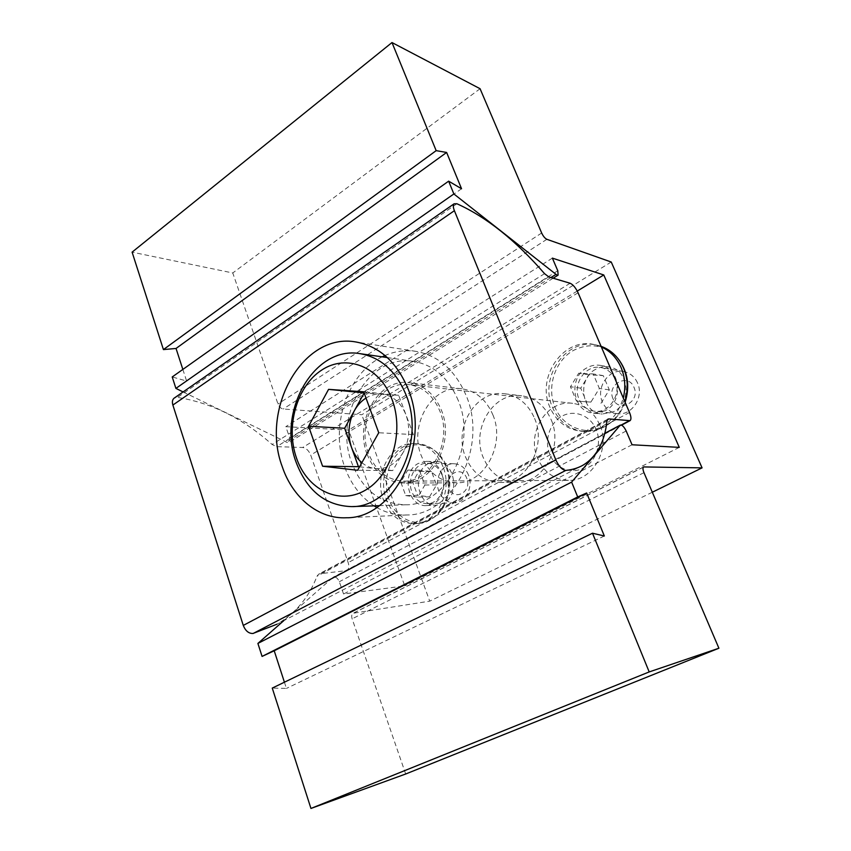 <?xml version="1.0" encoding="UTF-8"?>
<svg xmlns="http://www.w3.org/2000/svg" width="851" height="851" viewBox="0 0 851 851"><rect width="100%" height="100%" fill="white"/><g stroke="black" fill="none" stroke-linecap="round" stroke-linejoin="round"><path stroke-width="0.64" stroke-dasharray="4.25 3.19" d="M430.819 519.301C415.086 527.801 395.662 518.174 389.003 499.399C382.11 480.741 389.173 457.104 404.438 448.349C419.607 439.329 439.722 447.839 446.956 467.156C454.423 486.336 446.669 511.1 430.819 519.301M433.34 503.686L426.511 505.579C407.469 507.26 400.757 472.167 418.288 463.433L426.245 461.37C444.871 460.54 450.839 495.473 433.34 503.686M428.404 463.604C410.99 472.231 417.671 506.888 436.574 505.228L443.35 503.356C460.721 495.239 454.785 460.753 436.297 461.572L428.404 463.604M625.123 402.3C621.134 413.192 614.443 421.224 605.05 426.415C586.222 436.552 562.947 427.149 554.895 407.097C546.565 387.194 554.852 361.079 573.053 350.633C589.998 342.081 605.082 344.868 618.315 358.994M605.157 410.767L593.477 413.171C572.617 412.065 567.745 377.493 586.945 367.802C591.254 365.409 595.764 364.6 600.466 365.398C620.485 367.802 624.07 401.778 605.157 410.767M595.647 369.302C576.638 378.844 581.467 412.958 602.136 414.054L613.699 411.693C632.431 402.831 628.868 369.334 609.05 366.941C604.391 366.153 599.923 366.941 595.647 369.302M551.214 419.82C563.511 447.137 543.129 483.442 516.94 482.336C501.282 481.57 490.006 473.241 483.134 457.327C470.826 428.851 493.623 391.439 521.674 395.768C535.077 397.789 544.927 405.799 551.214 419.82M534.588 418.394C547.076 446.381 526.333 483.602 499.76 482.453C483.857 481.677 472.433 473.145 465.476 456.849C453.009 427.702 476.124 389.375 504.6 393.779C518.206 395.832 528.205 404.034 534.588 418.394M183.114 391.928L287.819 442.765L289.138 442.403L289.755 438.074L285.819 426.67L348.644 430.074L404.736 585.871L343.559 593.998L339.326 581.722C337.656 577.999 335.602 576.51 333.166 577.233L283.723 620.698M611.241 262.023L361.792 414.735L283.213 409.001C280.947 408.565 279.202 406.884 277.99 403.991L232.77 272.969L132.096 252.151M480.07 88.717L232.77 272.969M182.848 369.419L186.624 381.046L172.221 376.95M461.55 188.752L186.624 381.046M552.373 258.119L285.819 426.67M577.255 291.074L348.644 430.074M679.279 447.381L404.736 585.871M632.059 444.765L343.559 593.998M284.415 682.215L286.436 688.416L272.256 688.087M604.338 536.002L286.436 688.416M405.682 774.006L352.133 618.826C351.325 616.124 351.654 614.262 353.112 613.263L429.744 601.157L361.792 414.735M652.313 492.229L429.744 601.157M382.173 356.835C347.091 373.557 329.624 426.83 344.815 467.273C350.931 484.102 360.675 496.952 374.046 505.856M376.706 507.473C386.184 512.876 396.289 515.376 407.001 514.961C452.636 515.515 488.24 446.924 466.263 395.821C455.381 370.387 438.605 355.569 415.937 351.367C405.321 349.793 395.013 351.176 385.003 355.516M367.079 454.179C374.461 472.582 386.694 482.23 403.768 483.123C432.329 484.474 454.902 442.137 441.488 410.395C434.627 394.13 423.883 384.886 409.246 382.663C378.652 377.908 353.867 421.288 367.079 454.179M492.867 414.809C505.792 444.477 484.198 483.996 456.689 482.751C440.233 481.921 428.425 472.89 421.266 455.647C408.437 424.819 432.34 384.226 461.816 388.79C475.911 390.917 486.261 399.598 492.867 414.809M583.648 464.816L276.958 624.219C295.712 613.167 309.041 597.2 316.944 576.297L318.646 574.18L320.061 573.723L346.878 570.585C348.931 569.106 349.367 566.436 348.187 562.607L310.689 455.072C308.807 450.573 306.147 448.051 302.701 447.488L276.703 446.647L272.086 444.477C242.812 418.426 211.282 402.736 177.497 397.417L174.455 397.928M361.877 462.667C365.962 466.029 370.483 468.007 375.429 468.603C386.705 469.422 395.896 464.114 403.012 452.668C409.448 440.563 410.437 427.957 405.991 414.841C400.768 402.257 392.524 395.332 381.269 394.077C375.919 393.747 370.823 395.066 366.004 398.045M549.725 454.211C544.066 440.52 549.725 422.841 562.011 416.171C574.212 409.299 590.328 415.352 596.136 429.425C602.136 443.403 596.072 461.699 583.446 468.082C570.893 474.667 555.192 468.007 549.725 454.211M599.732 424.809C593.977 412.31 584.945 405.14 572.659 403.331C547.044 399.438 526.226 432.723 537.545 458.104C543.863 472.252 554.161 479.677 568.447 480.368C592.413 481.4 610.986 449.126 599.732 424.809M368.504 453.338C355.803 421.777 379.567 380.142 408.905 384.641C423.011 386.758 433.35 395.641 439.946 411.31C452.828 441.807 431.106 482.485 403.64 481.123C387.29 480.23 375.578 470.975 368.504 453.338M458.274 400.523C448.647 377.929 433.733 364.866 413.533 361.345C369.121 353.42 333.049 415.809 351.878 463.125C362.569 490.091 380.514 503.983 405.704 504.792C445.956 505.728 477.496 445.498 458.274 400.523M359.548 466.805L392.736 470.571L413.395 434.584L398.651 395.3L364.154 393.002M392.736 470.571L357.59 470.284M398.651 395.3L363.717 391.811M413.395 434.584L378.738 432.744M449.073 488.017C443.477 474.741 461.912 464.497 466.784 478.368C472.443 491.889 453.743 501.877 449.073 488.017M468.529 475.103C465.454 467.965 460.604 464.167 453.955 463.731C442.435 463.061 433.84 478.985 438.914 491.272C442.073 498.771 447.179 502.611 454.232 502.792C465.401 502.93 473.613 487.187 468.529 475.103M442.073 475.028C438.946 467.635 433.999 463.71 427.223 463.252C415.479 462.572 406.704 479.039 411.863 491.75C415.086 499.505 420.288 503.484 427.468 503.675C438.861 503.824 447.254 487.527 442.073 475.028M445.913 466.731C439.85 452.455 430.351 444.754 417.426 443.637C394.002 441.765 376.408 474.507 386.514 499.814C392.917 515.493 403.363 523.397 417.873 523.525C439.935 523.333 456.104 491.261 445.913 466.731M442.999 466.699C436.925 452.36 427.415 444.637 414.448 443.509C390.992 441.637 373.355 474.496 383.471 499.899C389.886 515.632 400.364 523.567 414.905 523.695C437.01 523.503 453.211 491.314 442.999 466.699M405.746 495.601L417.777 497.122L424.883 485.017L419.809 471.443L407.757 470.092L400.789 482.134L405.746 495.601L417.586 495.335L429.521 496.835L417.777 497.122M429.521 496.835L436.552 484.9L431.521 471.528L419.575 470.199L412.661 482.07L417.586 495.335M412.661 482.07L400.789 482.134M419.575 470.199L407.757 470.092M431.521 471.528L419.809 471.443M436.552 484.9L424.883 485.017M613.028 398.725C606.327 384.62 628.123 372.525 633.984 387.311C640.782 401.672 618.634 413.501 613.028 398.725M637.495 382.876C634.58 376.631 629.985 372.876 623.698 371.579C608.859 368.313 595.572 387.567 602.412 402.023C605.518 408.788 610.539 412.661 617.496 413.66C631.846 415.884 644.292 396.97 637.495 382.876M615.082 379.248C612.092 372.77 607.38 368.877 600.923 367.547C585.701 364.185 572.074 384.195 579.074 399.183C582.244 406.193 587.403 410.214 594.53 411.235C609.252 413.522 622.049 393.875 615.082 379.248M601.072 346.304L596.806 345.112C566.319 337.432 538.694 377.408 552.501 407.374C558.926 421.766 569.489 429.808 584.19 431.5C603.306 431.617 616.847 421.649 624.815 401.587M601.306 346.868L594.275 344.581C563.702 336.868 536.013 377.014 549.852 407.097C556.288 421.543 566.883 429.617 581.616 431.319C602.125 431.212 616.018 420.128 623.294 398.045M576.478 401.119L590.913 402.087L599.359 388.46L593.2 373.961L578.744 373.206L570.468 386.737L576.478 401.119L590.913 402.087M600.976 403.289L609.327 389.886L603.231 375.61L588.924 374.855L580.744 388.173L586.69 402.332M580.744 388.173L570.468 386.737M588.924 374.855L578.744 373.206M603.231 375.61L593.2 373.961M609.327 389.886L599.359 388.46M557.777 270.756L289.755 438.074M546.885 239.312L283.213 409.001M541.661 233.004L277.99 403.991M550.927 277.532L286.34 442.36M626.176 431L339.326 581.722M604.721 433.436L332.815 577.489M643.962 472.667L352.133 618.826M643.313 467.231L353.803 613.028M578.074 292.787L310.689 455.072M629.506 412.501L348.187 562.607M606.944 421.064L316.944 576.297M607.306 419.82L320.061 573.723M621.219 425.021L345.612 570.989M570.127 283.255L302.701 447.488M548.757 276.894L276.703 446.647M544.555 273.66L272.086 444.477M456.891 203.74L177.497 397.417M426.511 505.579L436.574 505.228M593.477 413.171L602.136 414.054M499.76 482.453L516.94 482.336M553.161 278.203L289.138 442.403M604.742 433.35L333.166 577.233M643.633 466.933L353.112 613.263M504.6 393.779L521.674 395.768M600.466 365.398L609.05 366.941M426.245 461.37L436.297 461.572M407.001 514.961L346.485 517.759M456.689 482.751L403.768 483.123M607.912 419.139L318.646 574.18M621.56 425.149L346.878 570.585M461.816 388.79L409.246 382.663M415.937 351.367L356.069 342.006M572.659 403.331L408.905 384.641M413.533 361.345L387.343 357.58M405.704 504.792L379.269 505.675M568.447 480.368L403.64 481.123M453.955 463.731L427.223 463.252M417.426 443.637L414.448 443.509M417.873 523.525L414.905 523.695M454.232 502.792L427.468 503.675M623.698 371.579L600.923 367.547M596.806 345.112L594.275 344.581M584.19 431.5L581.616 431.319M617.496 413.66L594.53 411.235"/><path stroke-width="1.28" d="M603.763 274.958L679.279 447.381L632.059 444.765L626.176 431C624.091 426.755 622.124 424.798 620.294 425.106L571.627 482.102L577.701 496.952L586.658 492.995L604.338 536.002L592.509 533.215L649.196 671.928L718.904 648.228L643.962 472.667C642.771 469.646 642.665 467.742 643.633 466.933L702.075 467.869L611.241 262.023L546.885 239.312C544.938 238.354 543.204 236.248 541.661 233.004L480.07 88.717L391.992 42.55L436.169 150.648L446.626 152.457L461.55 188.752L448.647 181.167L453.87 193.964L557.107 275.224L558.107 275.128L557.777 270.756L552.373 258.119L603.763 274.958L577.255 291.074M391.992 42.55L132.096 252.151L163.424 349.591L176.04 348.463L182.848 369.419M436.169 150.648L163.424 349.591M446.626 152.457L176.04 348.463M448.647 181.167L172.221 376.95L175.902 388.407L183.114 391.928M453.87 193.964L175.902 388.407M618.315 358.994C627.847 371.685 630.123 386.12 625.123 402.3M283.723 620.698L257.896 643.43L262.076 656.419L274.213 650.781L284.415 682.215M571.627 482.102L257.896 643.43M577.701 496.952L262.076 656.419M586.658 492.995L274.213 650.781M592.509 533.215L272.256 688.087L310.955 808.45L405.682 774.006L718.904 648.228M649.196 671.928L310.955 808.45M702.075 467.869L652.313 492.229M282.213 466.561C292.521 497.633 318.508 519.28 346.485 517.759C393.843 518.493 431.202 444.552 408.352 389.567C397.045 362.239 379.61 346.378 356.069 342.006C303.105 331.996 260.204 408.608 282.213 466.561M374.046 505.856L376.706 507.473M565.532 470.422L565.798 470.412C572.563 469.752 578.51 467.89 583.648 464.816C596.923 456.327 604.699 441.743 606.944 421.064L607.912 419.139L608.976 418.926L630.048 420.66C631.399 419.479 631.219 416.756 629.506 412.501L578.074 292.787C575.68 287.734 573.031 284.553 570.127 283.255L548.757 276.894L544.555 273.66C515.6 240.322 486.378 217.016 456.891 203.74L454.083 203.814C452.966 204.995 453.072 207.282 454.391 210.686L555.841 459.912C558.756 466.252 561.99 469.752 565.532 470.422M174.455 397.928L174.008 398.247C172.359 399.725 171.987 401.991 172.87 405.055L243.28 625.421C245.471 630.899 248.694 633.58 252.96 633.474L276.958 624.219M385.003 355.516L382.173 356.835M366.004 398.045C361.281 401.044 357.409 405.257 354.388 410.661C348.325 422.436 347.368 434.68 351.527 447.381C353.825 453.679 357.271 458.774 361.877 462.667M392.045 399.449C379.833 366.355 346.336 353.537 321.657 370.1C296.797 386.205 285.447 426.468 296.414 457.827C306.998 489.378 338.538 505.558 364.845 490.495C391.322 475.943 404.64 432.319 392.045 399.449M406.193 395.279C396.236 371.185 380.812 357.303 359.92 353.644C314.008 345.463 276.82 411.916 296.105 462.21C307.051 490.91 325.539 505.707 351.569 506.611C393.194 507.696 426.096 443.286 406.193 395.279M364.154 393.002L344.655 428.266L358.452 466.678L359.548 466.805M322.593 466.231L357.59 470.284L378.738 432.744L363.717 391.811L328.571 389.364L308.573 426.245L322.593 466.231L358.452 466.678M344.655 428.266L308.573 426.245M364.111 392.864L328.571 389.364M624.815 401.587C628.421 389.96 627.985 378.716 623.475 367.845C618.645 357.197 611.167 350.016 601.072 346.304M623.294 398.045C625.857 387.365 625.102 377.153 621.017 367.398C616.709 357.782 610.135 350.942 601.306 346.868M555.82 274.49L550.927 277.532M620.071 425.309L604.721 433.436M644.143 466.805L643.313 467.231M565.798 470.412L253.3 633.41M555.841 459.912L243.28 625.421M454.391 210.686L172.87 405.055M608.976 418.926L607.306 419.82M629.102 420.841L621.219 425.021M557.979 275.203L553.161 278.203M620.294 425.106L604.742 433.35M629.91 420.724L621.56 425.149M454.083 203.814L174.008 398.247M387.343 357.58L359.92 353.644M379.269 505.675L351.569 506.611"/></g></svg>
